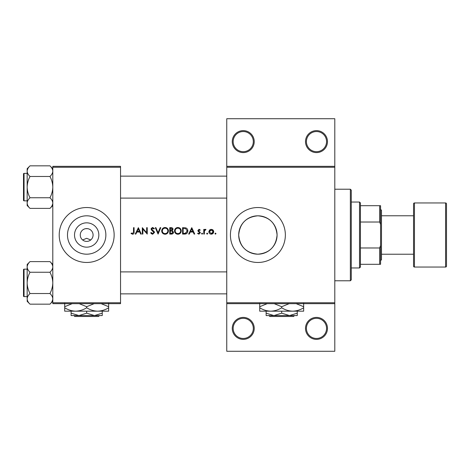 <?xml version="1.0" encoding="UTF-8"?>
<svg xmlns="http://www.w3.org/2000/svg" width="470" height="470" viewBox="0 0 470 470"><rect width="100%" height="100%" fill="white"/><g stroke="black" fill="none" stroke-linecap="round" stroke-linejoin="round"><path stroke-width="0.7" d="M254.229 328.389A10.986 10.986 0 0 1 243.243 339.375A10.986 10.986 0 0 1 232.256 328.389A10.986 10.986 0 0 1 243.243 317.403A10.986 10.986 0 0 1 254.229 328.389M233.167 328.389A10.07 10.07 0 0 0 243.243 338.459A10.07 10.07 0 0 0 253.312 328.389A10.07 10.07 0 0 0 243.243 318.319A10.07 10.07 0 0 0 233.167 328.389M327.473 328.389A10.986 10.986 0 0 1 316.486 339.375A10.986 10.986 0 0 1 305.5 328.389A10.986 10.986 0 0 1 316.486 317.403A10.986 10.986 0 0 1 327.473 328.389M306.416 328.389A10.07 10.07 0 0 0 316.486 338.459A10.07 10.07 0 0 0 326.556 328.389A10.07 10.07 0 0 0 316.486 318.319A10.07 10.07 0 0 0 306.416 328.389M254.229 141.611A10.986 10.986 0 0 1 243.243 152.597A10.986 10.986 0 0 1 232.256 141.611A10.986 10.986 0 0 1 243.243 130.625A10.986 10.986 0 0 1 254.229 141.611M233.167 141.611A10.07 10.07 0 0 0 243.243 151.681A10.07 10.07 0 0 0 253.312 141.611A10.07 10.07 0 0 0 243.243 131.541A10.07 10.07 0 0 0 233.167 141.611M327.473 141.611A10.986 10.986 0 0 1 316.486 152.597A10.986 10.986 0 0 1 305.5 141.611A10.986 10.986 0 0 1 316.486 130.625A10.986 10.986 0 0 1 327.473 141.611M306.416 141.611A10.07 10.07 0 0 0 316.486 151.681A10.07 10.07 0 0 0 326.556 141.611A10.07 10.07 0 0 0 316.486 131.541A10.07 10.07 0 0 0 306.416 141.611M82.626 239.964L86.674 238.302L90.728 239.964M98.835 235A12.161 12.161 0 0 1 86.674 247.161A12.161 12.161 0 0 1 74.519 235A12.161 12.161 0 0 1 86.674 222.839A12.161 12.161 0 0 1 98.835 235M80.264 235A6.41 6.41 0 0 0 86.674 241.41A6.41 6.41 0 0 0 93.084 235A6.41 6.41 0 0 0 86.674 228.59A6.41 6.41 0 0 0 80.264 235M67.486 235A19.188 19.188 0 0 0 86.674 254.188A19.188 19.188 0 0 0 105.867 235A19.188 19.188 0 0 0 86.674 215.812A19.188 19.188 0 0 0 67.486 235M59.208 235A27.466 27.466 0 0 0 86.674 262.466A27.466 27.466 0 0 0 114.145 235A27.466 27.466 0 0 0 86.674 207.534A27.466 27.466 0 0 0 59.208 235M238.701 235A19.188 19.188 0 0 0 257.889 254.188A19.188 19.188 0 0 0 277.083 235C275.943 223.303 269.551 216.911 257.907 215.812C246.215 216.923 239.812 223.321 238.701 235C239.835 246.697 246.227 253.089 257.865 254.188C269.545 253.101 275.949 246.703 277.083 235A19.188 19.188 0 0 0 257.889 215.812A19.188 19.188 0 0 0 238.701 235M230.423 235A27.466 27.466 0 0 0 257.889 262.466A27.466 27.466 0 0 0 285.355 235A27.466 27.466 0 0 0 257.889 207.534A27.466 27.466 0 0 0 230.423 235M138.362 227.674L135.243 234.084L135.871 234.084L136.846 232.033L139.749 232.033L140.7 234.084L141.323 234.084L138.362 227.674M150.688 232.85L152.638 234.248L154.471 232.515L151.675 228.978L152.615 228.167L153.866 228.99L154.389 228.596L152.679 227.509L151.099 229.008L151.458 229.983L153.896 232.503L152.638 233.59L151.234 232.521L150.688 232.85M165.029 227.509C162.984 227.715 161.874 228.849 161.698 230.911C161.892 232.956 163.02 234.066 165.082 234.248C167.138 234.06 168.254 232.938 168.436 230.876C168.26 228.802 167.12 227.68 165.029 227.509M177.848 227.509C175.804 227.715 174.693 228.849 174.517 230.911C174.711 232.956 175.839 234.066 177.895 234.248C179.957 234.06 181.073 232.938 181.255 230.876C181.079 228.802 179.939 227.68 177.848 227.509M206.647 233.631L207.182 233.096L206.647 233.631L207.182 234.166L207.716 233.631L207.182 233.096L207.716 233.631L207.182 234.166L206.647 233.631L207.182 233.096L207.716 233.631M215.477 233.096L214.943 233.631L215.477 234.166L216.012 233.631L215.477 233.096L216.012 233.631L215.477 234.166L214.943 233.631L215.477 233.096M203.768 229.401L203.768 234.084L204.344 234.084L204.45 230.905L205.989 229.478L205.49 229.319L204.344 230.089L204.344 229.401L203.768 229.401M200.238 229.983L199.039 229.319L197.852 230.547L199.744 232.838L198.916 233.59L197.988 233.096L197.606 233.531L198.945 234.166L200.32 232.814L198.428 230.523L199.039 229.895L199.844 230.388L200.238 229.983M133.515 227.674L133.515 231.939L132.628 233.59L131.388 233.014L131.054 233.508L132.599 234.248C133.768 234.037 134.267 233.29 134.091 232.004L134.091 227.674L133.515 227.674M191.772 227.674L188.652 234.084L189.281 234.084L190.256 232.033L193.158 232.033L194.104 234.084L194.733 234.084L191.772 227.674M202.088 233.096L201.554 233.631L202.088 234.166L202.623 233.631L202.088 233.096L202.623 233.631L202.088 234.166L201.554 233.631L202.088 233.096L202.623 233.631M211.288 229.319L209.508 230.094L208.862 231.757C208.997 233.238 209.808 234.042 211.288 234.166C212.769 234.042 213.574 233.238 213.715 231.757L213.069 230.089L210.789 229.366M182.572 234.084L184.557 234.084C186.613 234.066 187.706 233.026 187.83 230.958C187.847 229.519 187.207 228.502 185.897 227.909L182.572 227.674L182.572 234.084M169.752 227.674L169.752 234.084L171.485 234.084C172.701 234.06 173.383 233.449 173.53 232.262L172.296 230.629L173.042 229.266C172.878 228.138 172.202 227.609 171.004 227.674L169.752 227.674M155.294 227.674L158.084 234.084L160.799 227.674L160.182 227.674L158.043 232.726L155.905 227.674L155.294 227.674M142.31 234.084L142.886 234.084L142.886 229.055L147.239 234.084L147.239 227.674L146.663 227.674L146.663 232.721L142.31 227.674L142.31 234.084M334.799 167.25L226.757 167.25L226.757 166.333L334.799 166.333L334.799 303.667L226.757 303.667L226.757 302.751L334.799 302.751M85.757 228.655L87.59 228.655M120.549 303.667L52.799 303.667L52.799 302.751L120.549 302.751L120.549 303.667M120.549 167.25L52.799 167.25L52.799 166.333L120.549 166.333L120.549 302.751M52.799 167.25L52.799 302.751M226.757 167.25L226.757 302.751M334.799 303.667L334.799 351.278L226.757 351.278L226.757 303.667M226.757 166.333L226.757 118.722L334.799 118.722L334.799 166.333M134.062 232.779L133.979 233.285M131.054 233.508L131.388 233.014L132.628 233.59L133.515 231.939M190.567 231.375L191.725 228.925L192.859 231.375L190.567 231.375L192.859 231.375M199.039 229.319L199.392 229.378M198.475 230.288L199.039 229.895L199.844 230.388L198.804 229.942M198.428 230.523L200.32 232.814L198.945 234.166M200.103 232.092L200.32 232.814M197.606 233.531L197.988 233.096L198.916 233.59L199.744 232.838L198.07 231.269M199.586 232.392L198.875 231.91M204.82 229.548L205.308 229.337M205.672 229.977L205.378 229.895M209.508 230.094L209.879 229.76M212.27 229.513L212.699 229.754M213.069 230.089L213.55 230.858M213.674 231.299L213.715 231.757M211.288 234.166L210.813 234.131M209.044 232.685L208.903 231.299M212.352 233.279L213.139 231.757L211.288 233.59L209.438 231.757L211.288 229.895L213.139 231.757L212.599 230.447L210.578 230.036M210.93 233.561L211.653 233.561M209.573 231.046L209.473 232.121M210.572 230.036L209.79 230.67M187.366 229.119L187.583 229.554M187.783 231.61L187.618 232.233M187.477 232.556L187.195 233.014M185.973 233.901L185.221 234.054M185.28 233.355L187.254 230.958L185.568 228.514L187.254 230.958L185.715 233.267L183.147 233.425L183.147 228.332L185.109 228.414M184.446 228.355L183.6 228.332M187.254 230.958L187.23 230.559M183.147 233.425L184.804 233.402M174.535 230.576L174.582 230.247M174.899 229.319L175.469 228.514M175.475 228.508L176.279 227.903M177.078 227.597L177.513 227.527M179.193 227.762L179.751 228.056M181.203 230.247L181.244 230.559M181.255 230.876L181.015 232.174M180.28 233.267L179.781 233.684M179.769 233.696L178.559 234.189M177.895 234.248L176.597 234.007M176.009 233.696L175.504 233.279M175.075 232.762L174.764 232.198M174.576 231.534L174.535 231.228M178.418 228.22L177.877 228.167C179.569 228.303 180.509 229.207 180.68 230.876L180.633 230.335M180.574 230.1L180.104 229.207M179.141 228.461L178.665 228.279M180.633 231.416L180.68 230.876C180.515 232.562 179.581 233.467 177.877 233.59L178.418 233.543M180.41 232.086L180.586 231.616M177.337 233.549L177.877 233.59C176.197 233.461 175.269 232.568 175.093 230.905L175.563 232.421M176.843 233.414L177.237 233.525M175.574 229.348L175.093 230.905C175.251 229.231 176.179 228.32 177.877 228.167L177.331 228.22M177.155 228.261L176.814 228.373M173.195 233.308L172.913 233.619M172.055 230.094L172.466 229.278L170.328 230.388L170.328 228.332L171.109 228.332L172.466 229.278L172.39 228.902M171.409 228.344L171.109 228.332M170.328 230.388L171.168 230.371M172.643 231.504L171.908 231.123L172.96 232.262L171.145 233.425L170.328 233.425L170.328 231.046L171.574 231.076M171.95 233.367L172.96 232.262L172.843 231.78M170.328 233.425L171.626 233.408M161.715 230.576L161.762 230.247M162.079 229.319L163.46 227.903M164.259 227.597L164.7 227.527M166.374 227.762L166.932 228.056M168.389 230.247L168.425 230.559M167.461 233.267L166.962 233.684M166.95 233.696L165.74 234.189M165.082 234.248L163.777 234.007M163.19 233.696L162.685 233.279M162.256 232.762L161.944 232.198M161.756 231.534L161.715 231.234M165.599 228.22L165.058 228.167C166.756 228.303 167.69 229.207 167.861 230.876L167.814 230.335M167.755 230.1L167.285 229.207M166.321 228.461L165.845 228.279M167.814 231.416L167.861 230.876C167.696 232.562 166.762 233.467 165.058 233.59L165.599 233.543M167.59 232.086L167.767 231.616M165.058 233.59C163.378 233.461 162.45 232.568 162.273 230.905C162.45 232.568 163.378 233.461 165.058 233.59M162.755 229.348L162.273 230.905C162.438 229.231 163.36 228.32 165.058 228.167L164.571 228.209M164.336 228.261L163.995 228.373M152.638 234.248L152.321 234.225M151.458 233.843L151.146 233.531M151.234 232.521L151.487 232.914M152.409 233.567L153.896 232.503L153.073 231.287M153.866 232.732L153.667 231.875M152.856 231.111L152.509 230.852M151.458 229.983L151.099 229.008M151.129 228.702L152.38 227.539M152.679 227.509L154.389 228.596M153.396 228.461L152.997 228.232M152.815 228.185L151.675 228.978L152.309 229.977M151.675 228.978L152.962 230.447M153.449 230.823L153.972 231.316M154.137 231.528L154.43 232.186M137.158 231.375L138.315 228.925L139.449 231.375L137.158 231.375L139.449 231.375M350.362 280.778L350.362 189.222L351.278 190.138L351.278 279.862L350.362 280.778L334.799 280.778M350.362 189.222L334.799 189.222M27.16 269.151L24.052 269.151L24.052 296.617A0.552 0.552 0 0 1 23.5 296.071L23.5 269.698A0.552 0.552 0 0 1 24.052 269.151A0.552 0.552 0 0 0 23.5 269.698L23.5 270.984M52.799 266.925L52.74 266.19L52.799 266.925C52.687 268.793 51.741 270.567 49.949 272.248L30.015 272.248C28.229 270.591 27.284 268.817 27.16 266.925C27.272 265.057 28.224 263.282 30.015 261.608L49.949 261.608C51.729 263.265 52.681 265.039 52.799 266.925M23.5 296.071L23.5 294.79M27.16 173.383L24.052 173.383L24.052 200.849A0.552 0.552 0 0 1 23.5 200.302L23.5 173.929A0.552 0.552 0 0 1 24.052 173.383A0.552 0.552 0 0 0 23.5 173.929L23.5 175.21M52.799 171.156L52.74 170.422L52.799 171.156C52.687 173.025 51.741 174.799 49.949 176.473L30.015 176.473C28.229 174.822 27.284 173.048 27.16 171.156C27.272 169.288 28.224 167.514 30.015 165.839L49.949 165.839C51.729 167.49 52.681 169.265 52.799 171.156M30.015 165.839L27.16 168.689L27.16 205.543L30.015 208.392C28.229 206.735 27.284 204.961 27.16 203.075C27.272 201.207 28.224 199.433 30.015 197.753C28.224 194.416 27.278 190.867 27.16 187.113C27.278 183.353 28.229 179.804 30.015 176.473M23.5 200.302L23.5 199.016M52.799 168.689L49.949 165.839M24.052 200.849L27.16 200.849M49.949 176.473C51.735 179.816 52.687 183.359 52.799 187.113C52.681 190.879 51.735 194.427 49.949 197.753C51.729 199.409 52.681 201.184 52.799 203.075C52.687 204.944 51.741 206.718 49.949 208.392L30.015 208.392M49.949 197.753L30.015 197.753M52.011 205.79L52.74 203.81M27.947 168.436L27.219 170.422M52.799 264.457L49.949 261.608M27.219 299.578L27.16 301.311L30.015 304.161C28.229 302.51 27.284 300.735 27.16 298.844C27.272 296.975 28.224 295.201 30.015 293.527C28.224 290.184 27.278 286.641 27.16 282.887C27.278 279.121 28.229 275.573 30.015 272.248M24.052 296.617L27.16 296.617M49.949 272.248C51.735 275.584 52.687 279.133 52.799 282.887C52.681 286.647 51.735 290.196 49.949 293.527C51.729 295.178 52.681 296.952 52.799 298.844C52.687 300.712 51.741 302.486 49.949 304.161L30.015 304.161M49.949 293.527L30.015 293.527M52.011 301.564L52.74 299.578M27.947 264.211L27.219 266.19M30.015 261.608L27.16 264.457L27.16 298.844M359.521 267.959L359.521 202.041L360.437 202.952L360.437 267.048L359.521 267.959L351.278 267.959M359.521 202.041L351.278 202.041M380.577 264.299L379.66 264.299L379.66 247.978L380.577 245.522L380.577 264.299M360.437 264.299L379.66 264.299M360.437 205.701L380.577 205.701L380.577 245.522M360.437 247.978L379.66 247.978M380.577 224.478L379.66 222.022L379.66 205.701M360.437 222.022L379.66 222.022M445.584 267.048A0.917 0.917 0 0 0 446.5 266.132L446.5 203.868A0.917 0.917 0 0 0 445.584 202.952L414.452 202.952L414.452 267.048L445.584 267.048L445.584 202.952M381.493 254.229L413.541 254.229L413.541 266.132L413.541 203.868A0.917 0.917 0 0 1 414.452 202.952M413.541 266.132A0.917 0.917 0 0 0 414.452 267.048M380.577 209.362L381.493 210.278L381.493 259.722L380.577 260.639M413.541 254.229L413.541 215.771L381.493 215.771M413.541 203.868L413.541 215.771M73.89 315.57L74.806 316.486L73.89 315.57M98.541 316.486L99.458 315.57L98.541 316.486L74.806 316.486M86.674 313.161L78.895 315.57L102.243 315.57L102.243 313.161L94.458 315.57L86.674 313.161L86.674 311.175M102.243 313.161L102.243 311.175M79.171 303.667L86.674 306.704L86.674 307.779C90.14 309.912 93.806 311.046 97.66 311.175C101.567 311.034 105.227 309.9 108.652 307.779L108.652 311.175L71.111 311.175L71.111 315.57L78.895 315.57L71.111 313.161M86.674 307.779C83.255 309.9 79.594 311.034 75.688 311.175L64.701 311.175L64.701 306.704L72.198 303.667M86.674 306.704L94.176 303.667M108.652 307.779L108.652 303.303M101.15 303.667L108.652 306.704M75.688 311.175C71.828 311.046 68.168 309.912 64.701 307.779M64.701 303.303L64.701 306.704M268.911 315.57L269.827 316.486L268.911 315.57M293.562 316.486L294.478 315.57L293.562 316.486L269.827 316.486M281.695 313.161L273.91 315.57L297.257 315.57L297.257 313.161L289.479 315.57L281.695 313.161L281.695 311.175M297.257 313.161L297.257 311.175M266.132 313.161L266.132 315.57L273.91 315.57L266.132 313.161L266.132 311.175M274.192 303.667L281.695 306.704L281.695 307.779C285.161 309.912 288.821 311.046 292.681 311.175C296.588 311.034 300.248 309.9 303.667 307.779L303.667 311.175L259.722 311.175L259.722 306.704L267.219 303.667M281.695 306.704L289.191 303.667M303.667 307.779L303.667 303.303M296.165 303.667L303.667 306.704M281.695 307.779C278.275 309.9 274.609 311.034 270.708 311.175C266.848 311.046 263.188 309.912 259.722 307.779M259.722 303.303L259.722 306.704M120.549 271.901L226.757 271.901M120.549 293.873L226.757 293.873M226.757 198.099L120.549 198.099M226.757 176.127L120.549 176.127M52.799 205.543L49.949 208.392M52.799 301.311L49.949 304.161"/></g></svg>

